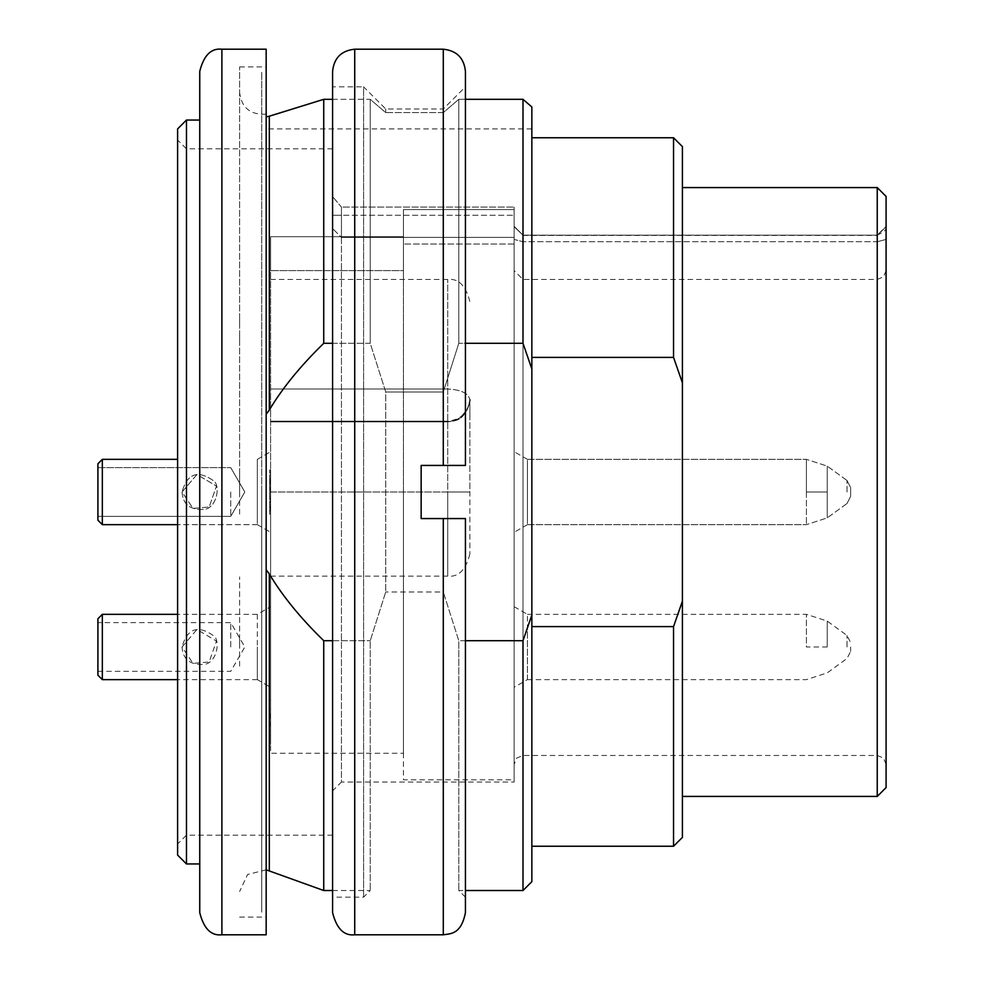 <?xml version="1.0" encoding="UTF-8"?>
<svg xmlns="http://www.w3.org/2000/svg" width="984" height="984" viewBox="0 0 984 984"><rect width="100%" height="100%" fill="white"/><g stroke="black" fill="none" stroke-linecap="round" stroke-linejoin="round"><path stroke-width="0.74" stroke-dasharray="4.92 3.69" d="M850.668 492L850.668 496.342L850.668 492C850.668 506.662 850.668 477.338 850.668 492M850.668 646.98L850.668 651.322L850.668 646.98M527.424 679.6L527.424 630.67L527.424 679.6L514.14 687.275L514.14 606.685L514.14 687.275M514.14 606.685L527.424 614.36L527.424 646.98M527.424 492L527.424 524.62L527.424 492C527.424 452.369 527.424 447.486 527.424 492C527.424 452.369 527.424 447.486 527.424 492C527.424 536.514 527.424 531.631 527.424 492C527.424 536.514 527.424 531.631 527.424 492M332.592 790.89L332.592 196.579L332.592 790.89L341.448 782.034L341.448 207.083L332.592 196.579L341.448 207.083L341.448 782.034L514.14 782.034L514.14 207.083L514.14 779.82L403.44 779.82L403.44 209.58L514.14 209.58L403.44 209.58L403.44 236.713L270.6 236.713L270.6 270.6L403.44 270.6L403.44 244.032L403.44 270.6L270.6 270.6L270.6 236.713L270.6 753.252L403.44 753.252L403.44 492L403.44 718.246C403.44 764.31 403.44 764.31 403.44 718.246L403.44 209.58L403.44 236.713L270.6 236.713L270.6 735.688L270.6 492L447.72 492L447.72 576.132L447.72 492L447.72 576.132L447.72 492L469.86 492L469.86 553.992L469.86 399.738L469.86 492L447.72 492L447.72 279.456L447.72 492L270.6 492M266.172 934.8L266.172 49.2M266.172 116.936C266.172 132.742 266.172 132.742 266.172 116.936C266.172 132.742 266.172 132.742 266.172 116.936L266.172 114.181L266.172 116.936L269.321 116.198L269.321 410.045C282.199 388.36 300.341 366.109 323.736 343.293L323.736 99.323L370.23 99.323L370.23 343.293L385.728 392.001L385.728 591.999L370.23 640.707L370.23 890.52L370.23 640.707L370.23 890.52L370.23 640.707L385.728 591.999L385.728 392.001L443.292 392.001L458.79 343.293L458.79 99.323L458.79 343.293L465.432 343.293M332.592 86.838L332.592 897.162L332.592 86.838L363.588 86.838L363.588 897.162L363.588 86.838L385.728 108.978L443.292 108.978L465.432 86.838L465.432 465.432L443.292 465.432L443.292 392.001L443.292 465.432L421.152 465.432L421.152 518.568L465.432 518.568L443.292 518.568L443.292 591.999L385.728 591.999L443.292 591.999L443.292 518.568L421.152 518.568L421.152 465.432L443.292 465.432L421.152 465.432L421.152 518.568L443.292 518.568L443.292 934.8L443.292 518.568L465.432 518.568L465.432 912.66L465.432 518.568M332.592 912.66L332.592 71.34M332.592 640.707L370.23 640.707L323.736 640.707L323.736 890.52M269.321 870.717L269.321 573.955C282.199 595.64 300.341 617.89 323.736 640.707M266.172 569.748L266.172 414.252L266.172 569.748L269.321 573.955M332.592 99.323L370.23 99.323L385.728 112.606L443.292 112.606L443.292 108.978L443.292 112.606L458.79 99.323L522.996 99.323L531.852 106.973L531.852 368.988L522.996 343.293L522.996 99.323M332.592 343.293L370.23 343.293L370.23 99.323L385.728 112.606L385.728 108.978L385.728 112.606L443.292 112.606L458.79 99.323L465.432 99.323M269.714 708.972L270.6 708.972L270.6 700.116L269.714 700.116L270.6 700.116L270.6 708.972L269.714 708.972L270.6 730.005L270.6 708.972L269.714 708.972L269.714 719.599M269.714 730.005C269.714 748.566 269.714 748.566 269.714 730.005C269.714 748.566 269.714 748.566 269.714 730.005C269.714 737.151 269.714 737.151 269.714 730.005C269.714 737.151 269.714 737.151 269.714 730.005L270.6 730.005C270.6 737.151 270.6 737.151 270.6 730.005C270.6 737.151 270.6 737.151 270.6 730.005C270.6 748.566 270.6 748.566 270.6 730.005C270.6 748.566 270.6 748.566 270.6 730.005L269.714 730.005M269.714 725.798L270.6 725.798M270.6 708.972L270.6 719.599M269.714 502.627L270.6 502.627L270.6 499.085L269.714 499.085L270.6 499.085L270.6 469.86L269.714 469.86L270.6 469.86L269.714 469.86L269.714 496.428L270.6 469.86L270.6 514.14L269.714 514.14L270.6 514.14L269.714 514.14L269.714 469.86L269.714 514.14L269.714 496.428L269.714 504.841L270.6 504.841L270.6 514.14L269.714 514.14L270.6 496.428L270.6 504.841L269.714 504.841M269.714 484.03L269.714 478.716L270.6 478.716L270.6 496.428L270.6 484.03L269.714 484.03M269.714 496.428L270.6 496.428L269.714 496.428M269.714 489.343L270.6 489.343L269.714 489.343M270.6 502.627L270.6 504.841M469.86 416.392L469.86 399.012C468.495 412.407 461.115 419.787 447.72 421.152L270.6 421.152L447.72 421.152C460.709 424.584 472.566 401.853 469.86 399.012L469.86 399.738C468.458 412.985 461.078 420.303 447.72 421.706C461.078 420.303 468.458 412.985 469.86 399.738C468.458 393.268 461.078 389.689 447.72 389.012C461.078 389.689 468.458 393.268 469.86 399.738C465.58 421.742 454.657 420.771 447.72 421.878C454.657 420.771 465.592 421.742 469.86 399.738M182.04 492L196.96 474.509L216.443 486.084L209.162 507.006L193.024 508.384L182.04 492C182.852 504.005 189.74 509.823 202.692 509.466C216.64 509.921 221.265 485.063 213.257 480.549C197.612 469.737 187.206 473.55 182.04 492L196.96 474.509L216.443 486.084L209.162 507.006L193.024 508.384L182.04 492C182.852 504.005 189.74 509.823 202.692 509.466C216.64 509.921 221.265 485.063 213.257 480.549C197.612 469.737 187.206 473.55 182.04 492M230.748 492L230.748 516.354L230.748 492M97.908 492L97.908 463.772L97.908 520.228L97.908 463.772L102.336 459.344L102.336 524.657L102.336 459.344L102.336 524.657L97.908 520.228L97.908 492M257.316 492C257.316 531.631 257.316 536.514 257.316 492C257.316 531.631 257.316 536.514 257.316 492C257.316 447.486 257.316 452.369 257.316 492C257.316 447.486 257.316 452.369 257.316 492L257.316 459.38L257.316 492M182.04 646.98L196.96 629.489L216.443 641.064L209.162 661.986L193.024 663.364L182.04 646.98C182.852 658.985 189.74 664.803 202.692 664.446C216.64 664.901 221.265 640.043 213.257 635.529C197.612 624.717 187.206 628.53 182.04 646.98M230.748 646.98L230.748 622.626L230.748 646.98M97.908 675.209L97.908 618.751M102.336 679.636L102.336 614.323M257.316 679.6L257.316 614.36L270.6 606.685L270.6 687.275L257.316 679.6L257.316 646.98M270.6 687.275L270.6 606.685M341.448 237.39L514.14 237.39L341.448 237.39L341.448 207.083L514.14 207.083L341.448 207.083L341.448 215.25L514.14 215.25L341.448 215.25L341.448 237.39L332.592 228.534L341.448 237.39M332.592 196.579L332.592 215.25L332.592 196.579M332.592 228.534L332.592 215.25L332.592 228.534M514.14 227.993L514.14 244.032L403.44 244.032L514.14 244.032L514.14 226.455L514.14 239.432L522.996 241.732C522.996 290.907 522.996 290.907 522.996 241.732C522.996 290.907 522.996 290.907 522.996 241.732L877.236 241.732C877.236 290.907 877.236 290.907 877.236 241.732C877.236 290.907 877.236 290.907 877.236 241.732L877.236 235.397L522.996 235.397L514.14 226.455L514.14 761.493L514.14 209.58L514.14 764.322L514.14 226.775L522.996 235.164L522.996 241.732L877.236 241.732L877.236 755.466L877.236 235.164L522.996 235.397L522.996 755.466L522.996 235.397L522.996 241.732L514.14 239.432L514.14 244.032C514.14 278.927 514.14 278.927 514.14 244.032C514.14 278.927 514.14 278.927 514.14 244.032L514.14 227.993M514.14 237.39L514.14 234.709L514.14 237.39M886.092 226.775L877.236 235.397L886.092 226.775L886.092 764.322L886.092 239.432C886.092 280.059 886.092 280.059 886.092 239.432C886.092 280.059 886.092 280.059 886.092 239.432L886.092 226.308C887.593 228.731 884.641 231.683 877.236 235.164L522.996 235.164L514.14 226.308L522.996 235.164L877.236 235.164L886.092 226.308M886.092 196.431L886.092 787.569M682.404 492L682.404 187.575L682.404 492M673.548 626.599L682.404 601.187L682.404 837.384L682.404 146.616L682.404 382.813L673.548 357.401L673.548 137.76L673.548 357.401L531.852 357.401L531.852 137.76L531.852 846.24L531.852 626.599L673.548 626.599L673.548 846.24L673.548 626.599M531.852 626.599L531.852 357.401M522.996 343.293L458.79 343.293L443.292 392.001L385.728 392.001L370.23 343.293L323.736 343.293M465.432 640.707L458.79 640.707L443.292 591.999L458.79 640.707L458.79 890.52L458.79 640.707L458.79 890.52L458.79 640.707L522.996 640.707L522.996 890.52L522.996 640.707L531.852 615.012L531.852 881.664L531.852 368.988M531.852 106.973C531.852 135.681 531.852 135.681 531.852 106.973C531.852 135.681 531.852 135.681 531.852 106.973M465.432 86.838L465.432 465.432L465.432 86.838M443.292 49.2L443.292 465.432L465.432 465.432M266.172 414.252L269.321 410.045M239.604 492L239.604 66.912L239.604 492M199.752 912.66L199.752 71.34M199.752 492L199.752 120.048L199.752 492M177.612 855.096L177.612 128.904M177.612 492L177.612 844.026L177.612 492M332.592 492L332.592 148.83L332.592 492M514.14 492L514.14 532.295L514.14 492M239.604 639.096L239.604 647.164L239.604 639.096M239.604 656.98L239.604 576.882L239.604 656.98M239.604 661.236L239.604 669.304M239.604 314.695L239.604 322.764L239.604 314.695M239.604 344.904L239.604 336.836L239.604 344.904M239.604 514.14L239.604 469.86M261.744 492L261.744 127.699C261.744 42.521 261.744 64.55 261.744 127.699L261.744 856.301C261.744 919.45 261.744 941.479 261.744 856.301L261.744 492L261.744 856.301C261.744 941.479 261.744 919.45 261.744 856.301L261.744 127.699C261.744 64.55 261.744 42.521 261.744 127.699L261.744 492M847.015 492L847.015 480.487L847.015 492M827.224 492L827.224 517.891L827.224 466.108L827.224 517.891L827.224 466.108L827.224 492L806.4 492L806.4 459.344L806.4 524.657L806.4 492L827.224 492M847.015 646.98L847.015 635.467L847.015 646.98M827.224 646.98L827.224 621.088L827.224 646.98L806.4 646.98L806.4 614.323L806.4 646.98M806.4 492L806.4 459.344L806.4 492M354.732 49.2L354.732 934.8M270.6 421.706L447.72 421.706L270.6 421.706M270.6 389.012L447.72 389.012L270.6 389.012M332.592 215.25L341.448 215.25L332.592 215.25M886.092 239.432L877.236 241.732L886.092 239.432M877.236 796.425L877.236 187.575M221.892 49.2L221.892 934.8M186.468 120.048L186.468 863.952M186.468 492L186.468 148.83L186.468 492M847.015 480.487L850.668 487.658L847.015 480.487L827.224 466.108L806.4 459.344L827.224 466.108L847.015 480.487M847.015 503.513L850.668 496.342L847.015 503.513L827.224 517.891L806.4 524.657L827.224 517.891L847.015 503.513M527.424 614.323L806.4 614.323L827.224 621.088L847.015 635.467L850.668 642.638M527.424 679.636L806.4 679.636L827.224 672.871L847.015 658.493L850.668 651.322M527.424 524.657L806.4 524.657L527.424 524.657M527.424 459.344L806.4 459.344L527.424 459.344M527.424 524.62L514.14 532.295L527.424 524.62M527.424 459.38L514.14 451.705L527.424 459.38M332.592 890.52L370.23 890.52L363.588 897.162L332.592 897.162M269.714 735.54L270.6 735.54M269.714 744.396L270.6 744.396M270.6 576.132L447.72 576.132C458.483 577.325 465.863 569.945 469.86 553.992M270.6 279.456L447.72 279.456C458.483 278.263 465.863 285.643 469.86 301.596M270.6 421.878L447.72 421.878L270.6 421.878M230.748 516.354L244.807 492L230.748 467.646L244.807 492L230.748 516.354L97.908 516.354L230.748 516.354M97.908 467.646L230.748 467.646L97.908 467.646M257.316 524.657L177.612 524.657L257.316 524.657M102.336 459.344L177.612 459.344M257.316 524.62L270.6 532.295L257.316 524.62M257.316 459.38L270.6 451.705L257.316 459.38M97.908 671.334L230.748 671.334L244.807 646.98L230.748 622.626L97.908 622.626M257.316 679.636L177.612 679.636M257.316 614.323L177.612 614.323M886.092 270.6L883.497 276.861L877.236 279.456L522.996 279.456L514.14 270.6M886.092 764.322L883.497 758.061L877.236 755.466L522.996 755.466L516.735 758.061L514.14 764.322M465.432 897.162L458.79 890.52L465.432 890.52M531.852 128.904L266.172 128.904M266.172 869.819L247.599 874.481L239.604 891.516M266.172 114.181C250.416 115.03 241.56 107.797 239.604 92.484M239.604 66.912L266.172 66.912M239.604 917.088L266.172 917.088M332.592 148.83L186.468 148.83L177.612 139.974M332.592 835.17L186.468 835.17L177.612 844.026"/><path stroke-width="1.48" d="M332.592 71.34L332.592 912.66C336.589 928.613 343.969 935.993 354.732 934.8L354.732 49.2C341.374 50.602 333.994 57.982 332.592 71.34M465.432 465.432L443.292 465.432L465.432 465.432L465.432 71.34C464.03 57.982 456.65 50.602 443.292 49.2L354.732 49.2M465.432 518.568L465.432 912.66L465.432 518.568L443.292 518.568L443.292 934.8L443.292 518.568L421.152 518.568L421.152 465.432L443.292 465.432L443.292 49.2M266.172 569.748L269.321 573.955C282.199 595.64 300.341 617.89 323.736 640.707L332.592 640.707M323.736 640.707L323.736 890.52L266.172 869.819M266.406 116.899L269.321 116.198L269.321 410.045C282.199 388.36 300.341 366.109 323.736 343.293L332.592 343.293M269.419 116.174L323.736 99.323L323.736 343.293M268.337 116.481L323.736 99.323L332.592 99.323M97.908 463.772L97.908 520.228L102.336 524.657L102.336 459.344L97.908 463.772M97.908 618.751L97.908 675.209L102.336 679.636L102.336 614.323L97.908 618.751M886.092 787.569L886.092 196.431L877.236 187.575L877.236 796.425L886.092 787.569M531.852 357.401L673.548 357.401L673.548 137.76L673.548 357.401L682.404 382.813L682.404 837.384L682.404 601.187L673.548 626.599L673.548 846.24L673.548 626.599L531.852 626.599M682.404 382.813L682.404 146.616L682.404 382.813M531.852 368.988L531.852 106.973L522.996 99.323L522.996 343.293L531.852 368.988L531.852 881.664L531.852 615.012L522.996 640.707L522.996 890.52L522.996 640.707L465.432 640.707M465.432 343.293L522.996 343.293M465.432 99.323L522.996 99.323M269.321 410.045L266.172 414.252M465.432 71.34L465.432 86.838M266.172 49.2L266.172 934.8L221.892 934.8L221.892 49.2L266.172 49.2M221.892 49.2C211.13 48.007 203.75 55.387 199.752 71.34L199.752 912.66C203.75 928.613 211.13 935.993 221.892 934.8M186.468 120.048L177.612 128.904L177.612 855.096L186.468 863.952L186.468 120.048L199.752 120.048M269.321 573.955L269.321 870.717M354.732 934.8L443.292 934.8C450.278 933.619 461.078 934.788 465.432 912.66M332.592 890.52L323.736 890.52M177.612 524.657L102.336 524.657L177.612 524.657M177.612 459.344L102.336 459.344M177.612 679.636L102.336 679.636M177.612 614.323L102.336 614.323M877.236 187.575L682.404 187.575M877.236 796.425L682.404 796.425M682.404 837.384L673.548 846.24L531.852 846.24M682.404 146.616L673.548 137.76L531.852 137.76M465.432 890.52L522.996 890.52L531.852 881.664M186.468 863.952L199.752 863.952"/></g></svg>
